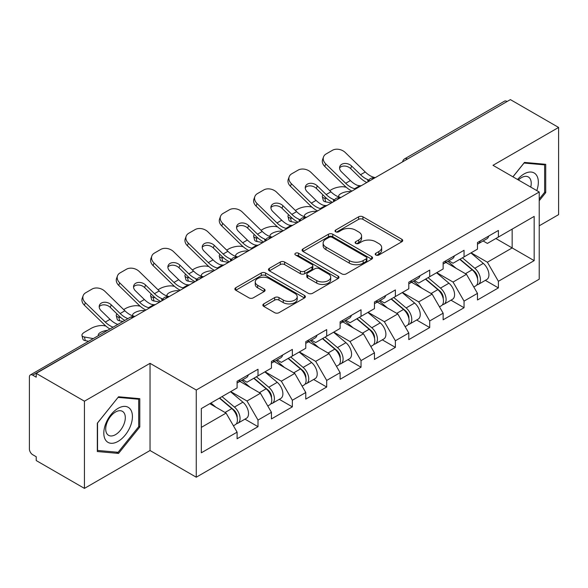 <?xml version="1.0" encoding="UTF-8"?>
<svg xmlns="http://www.w3.org/2000/svg" width="588" height="588" viewBox="0 0 588 588"><rect width="100%" height="100%" fill="white"/><g stroke="black" fill="none" stroke-linecap="round" stroke-linejoin="round"><path stroke-width="0.88" d="M375.842 255.016A2.139 1.235 0 0 0 378.863 255.016L401.825 241.764A3.058 1.764 0 0 0 402.721 240.514A3.058 1.764 0 0 0 401.825 239.272L362.928 216.818A3.058 1.764 0 0 0 358.606 216.818L335.652 230.07A2.139 1.235 0 0 0 335.028 230.944A2.139 1.235 0 0 0 335.652 231.812A2.139 1.235 0 0 0 338.673 231.812L341.65 230.099A9.776 5.645 0 0 1 355.475 230.099L358.717 231.973A9.776 5.645 0 0 1 361.583 235.964A9.776 5.645 0 0 1 358.717 239.955L355.747 241.668A2.139 1.235 0 0 0 355.123 242.543A2.139 1.235 0 0 0 355.747 243.417A2.139 1.235 0 0 0 358.768 243.417L361.745 241.705A9.776 5.645 0 0 1 375.57 241.705L378.812 243.572A9.776 5.645 0 0 1 381.678 247.563A9.776 5.645 0 0 1 378.812 251.554L375.842 253.274A2.139 1.235 0 0 0 375.217 254.148A2.139 1.235 0 0 0 375.842 255.016L375.842 253.274M263.755 303.893A3.058 1.764 0 0 0 262.858 305.135A3.058 1.764 0 0 0 263.755 306.385L274.662 312.684A3.058 1.764 0 0 0 278.984 312.684L304.481 297.962A3.058 1.764 0 0 0 305.378 296.719A3.058 1.764 0 0 0 304.481 295.47L265.592 273.016A3.058 1.764 0 0 0 261.27 273.016L235.773 287.738A3.058 1.764 0 0 0 234.877 288.98A3.058 1.764 0 0 0 235.773 290.229L248.952 297.837A3.058 1.764 0 0 0 253.274 297.837L264.181 291.538A3.058 1.764 0 0 0 265.078 290.288A3.058 1.764 0 0 0 264.181 289.046L257.647 285.268A8.173 4.719 0 0 1 255.251 281.931A8.173 4.719 0 0 1 260.3 277.573A8.173 4.719 0 0 1 269.208 278.594L294.816 293.383A8.173 4.719 0 0 1 297.205 296.719A8.173 4.719 0 0 1 292.163 301.078A8.173 4.719 0 0 1 283.254 300.056L278.984 297.587A3.058 1.764 0 0 0 274.662 297.587L263.755 303.893L263.755 306.385M150.036 363.325L84.437 401.2L36.221 373.365L510.391 99.615L558.6 127.442L493.001 165.316L539.225 192.004L196.26 390.02L150.036 363.325L150.036 450.518L196.26 477.206L196.26 390.02M341.863 273.89A3.058 1.764 0 0 0 346.185 273.89L371.682 259.168A3.058 1.764 0 0 0 372.579 257.919A3.058 1.764 0 0 0 371.682 256.669L332.786 234.215A3.058 1.764 0 0 0 328.464 234.215L302.967 248.937A3.058 1.764 0 0 0 302.078 250.187A3.058 1.764 0 0 0 302.967 251.429L341.863 273.89M296.367 255.479A2.139 1.235 0 0 1 298.542 255.78L298.542 253.244L338.085 276.073A3.058 1.764 0 0 1 338.975 277.315A3.058 1.764 0 0 1 338.085 278.565L312.588 293.287A3.058 1.764 0 0 1 308.266 293.287L269.37 270.833L269.37 268.334A3.058 1.764 0 0 0 268.473 269.583A3.058 1.764 0 0 0 269.37 270.833M269.37 268.334L280.285 262.035A3.058 1.764 0 0 1 284.607 262.035L300.38 271.141A3.058 1.764 0 0 0 304.702 271.141L311.934 266.967A3.058 1.764 0 0 0 312.831 265.717A3.058 1.764 0 0 0 311.934 264.468L295.514 254.986A2.139 1.235 0 0 1 294.889 254.112A2.139 1.235 0 0 1 296.212 252.972A2.139 1.235 0 0 1 298.542 253.244M196.26 477.206L539.225 279.197L539.225 192.004M244.946 419.141L258.007 426.682L258.007 420.075L247.004 401.009L230.709 391.608M258.007 426.682L237.096 438.758L237.096 432.151L201.324 452.804L201.324 408.572L237.096 387.918L237.096 381.311L258.007 369.242L258.007 375.85L271.435 368.095L271.435 361.488L292.346 349.412L292.346 356.019L305.775 348.265L305.775 341.657L326.693 329.589L326.693 336.196L340.121 328.442L340.121 321.834L361.032 309.758L361.032 316.366L374.46 308.612L374.46 302.004L395.371 289.935L395.371 296.543L408.8 288.789L408.8 282.181L429.71 270.105L429.71 276.713L443.139 268.966L443.139 262.351L464.05 250.282L464.05 256.89L477.478 249.136L477.478 242.528L498.396 230.452L498.396 237.06L534.169 216.406L534.169 260.638L498.396 281.292L487.386 262.226L471.098 252.825M485.335 280.358L498.396 287.899L498.396 281.292M498.396 287.899L477.478 299.976L477.478 293.368L464.05 301.115L453.047 282.056L436.759 272.648M450.989 300.189L464.05 307.73L464.05 301.115M464.05 307.73L443.139 319.798L443.139 313.191L429.71 320.945L418.707 301.879L402.412 292.471M416.649 320.012L429.71 327.553L429.71 320.945M429.71 327.553L408.8 339.629L408.8 333.021L395.371 340.768L384.368 321.709L368.073 312.301M382.31 339.842L395.371 347.376L395.371 340.768M395.371 347.376L374.46 359.452L374.46 352.844L361.032 360.598L350.022 341.532L333.734 332.124M347.971 359.665L361.032 367.206L361.032 360.598M361.032 367.206L340.121 379.282L340.121 372.667L326.693 380.421L315.683 361.363L299.395 351.955M313.632 379.495L326.693 387.029L326.693 380.421M326.693 387.029L305.775 399.105L305.775 392.497L292.346 400.252L281.343 381.186L265.056 371.778M279.285 399.318L292.346 406.859L292.346 400.252M292.346 406.859L271.435 418.935L271.435 412.32L258.007 420.075M242.748 379.745L247.004 382.2L258.007 375.85M247.004 401.009L260.433 393.262L239.882 381.399M271.435 412.32L260.433 393.262M277.088 359.922L281.343 362.377L292.346 356.019M281.343 381.186L294.772 373.431L274.228 361.569M305.775 392.497L294.772 373.431M311.427 340.092L315.683 342.547L326.693 336.196M315.683 361.363L329.111 353.608L308.568 341.746M340.121 372.667L329.111 353.608M345.766 320.269L350.022 322.724L361.032 316.366M350.022 341.532L363.45 333.778L342.907 321.915M374.46 352.844L363.45 333.778M380.113 300.439L384.368 302.894L395.371 296.543M384.368 321.709L397.789 313.955L377.246 302.092M408.8 333.021L397.789 313.955M414.452 280.616L418.707 283.071L429.71 276.713M418.707 301.879L432.136 294.125L411.585 282.262M443.139 313.191L432.136 294.125M448.791 260.785L453.047 263.24L464.05 256.89M453.047 282.056L466.475 274.302L445.932 262.439M477.478 293.368L466.475 274.302M507.091 101.518L407.366 159.091M405.963 159.899A4.667 2.697 120 0 1 407.146 158.966A4.667 2.697 60 0 0 404.816 158.731L504.533 101.158A4.667 2.697 60 0 1 506.871 101.393M483.13 240.962L487.386 243.417L498.396 237.06M487.386 262.226L512.155 247.93L512.155 229.122L534.169 216.406M495.86 238.522L534.169 260.638M539.225 225.814L558.6 214.635L558.6 127.442M84.437 401.2L84.437 488.385L36.221 460.558L36.221 456.744L32.7 454.708A4.667 2.697 -120 0 1 29.4 448.989L29.4 377.055A4.667 2.697 -120 0 1 30.37 374.916A4.667 2.697 -120 0 1 32.7 375.151L36.221 377.18L36.221 373.365M84.437 488.385L150.036 450.518M201.324 427.38L226.086 413.085L209.798 403.684M237.096 432.151L226.086 413.085M539.225 200.714L545.723 192.636L545.723 164.309L524.481 162.413L512.905 176.812M139.797 398.671L118.556 396.775L97.314 423.198L97.314 451.525L118.556 453.421L139.797 426.991L139.797 398.671M376.695 255.324L378.812 254.097A9.776 5.645 0 0 0 381.678 250.106L381.678 247.563M361.583 235.964L361.583 238.507A9.776 5.645 0 0 1 358.717 242.499L356.6 243.719M401.78 241.786L362.928 219.353A3.058 1.764 0 0 0 358.606 219.353L336.505 232.12M371.638 259.19L332.786 236.758A3.058 1.764 0 0 0 328.464 236.758L303.011 251.458M366.28 258.793A2.139 1.235 0 0 0 366.905 257.919A2.139 1.235 0 0 0 366.28 257.044L332.139 237.339A2.139 1.235 0 0 0 329.118 237.339L325.98 239.147A9.776 5.645 0 0 0 323.121 243.138A9.776 5.645 0 0 0 325.98 247.129L349.316 260.602A9.776 5.645 0 0 0 363.149 260.602L366.28 258.793L366.28 261.337A2.139 1.235 0 0 0 366.905 260.462L366.905 257.919M323.121 243.138L323.121 245.681A9.776 5.645 0 0 0 325.98 249.672L325.98 247.129M366.28 261.337L363.149 263.145A9.776 5.645 0 0 1 349.316 263.145L325.98 249.672M269.414 270.855L280.285 264.578L280.285 262.035M312.831 265.717L312.831 268.26A3.058 1.764 0 0 1 311.934 269.502L304.702 273.685A3.058 1.764 0 0 1 300.38 273.685L284.607 264.578A3.058 1.764 0 0 0 280.285 264.578M298.542 255.78L338.041 278.587M316.748 280.594A8.173 4.719 0 0 0 325.656 281.615A8.173 4.719 0 0 0 330.699 277.257A8.173 4.719 0 0 0 328.302 273.92L319.284 268.709A3.058 1.764 0 0 0 314.962 268.709L307.722 272.891A3.058 1.764 0 0 0 306.826 274.14A3.058 1.764 0 0 0 307.722 275.382L316.748 280.594L316.748 283.137A8.173 4.719 0 0 0 325.656 284.158A8.173 4.719 0 0 0 330.699 279.8L330.699 277.257M306.826 274.14L306.826 276.676A3.058 1.764 0 0 0 307.722 277.926L307.722 275.382M316.748 283.137L307.722 277.926M297.205 296.719L297.205 299.255A8.173 4.719 0 0 1 292.163 303.621A8.173 4.719 0 0 1 283.254 302.592L278.984 300.13A3.058 1.764 0 0 0 274.662 300.13L263.791 306.407M255.251 281.931L255.251 284.474A8.173 4.719 0 0 0 257.647 287.811L257.647 285.268M264.144 291.56L257.647 287.811M304.444 297.991L265.592 275.559A3.058 1.764 0 0 0 261.27 275.559L235.81 290.251M544.62 191.997L545.723 192.636M138.694 426.359L139.797 426.991M116.306 452.121L118.556 453.421M346.2 187.227L344.384 186.896A9.342 3.352 -14.2 0 0 331.529 189.579L329.714 190.63M322.996 194.929A9.342 3.352 -14.2 0 0 322.342 196.693A9.342 3.352 -14.2 0 0 324.789 198.207L325.723 201.875L331.47 202.911M326.847 198.582L324.789 198.207M339.349 197.076A7.159 2.565 165.8 0 1 338.681 196.311A7.159 2.565 165.8 0 1 340.834 193.687A7.159 2.565 165.8 0 1 350.683 191.629L350.727 191.791M325.723 201.875A9.342 3.352 165.8 0 1 323.275 200.354L322.342 196.693M474.861 271.774L473.318 270.884M476.831 284.871A10.275 5.931 -120 0 0 478.323 284.408A10.275 5.931 -120 0 0 480.168 277.227A10.275 5.931 -120 0 0 474.825 268.275L462.433 257.823M478.323 284.408L486.798 279.513A10.275 5.931 -120 0 0 488.643 272.332A10.275 5.931 -120 0 0 483.299 263.387L470.907 252.928M460.044 259.205L474.178 271.127A6.225 3.594 60 0 1 477.537 278.8M473.81 287.01L475.685 285.93A10.275 5.931 -120 0 0 477.53 278.749A10.275 5.931 -120 0 0 472.179 269.804L459.787 259.352M456.215 268.378L447.858 261.322M361.407 185.632A7.159 2.786 167.4 0 1 359.797 185.742L357.453 185.36A20.859 12.039 -120 0 1 355.196 184.257A20.859 12.039 -120 0 1 350.404 180.567L341.488 171.88A7.159 5.255 -160.3 0 1 339.813 166.536A7.159 5.255 -160.3 0 1 341.76 164.295A7.159 5.255 -160.3 0 1 351.617 166.036L360.532 174.717A20.859 12.039 -120 0 0 365.324 178.407A20.859 12.039 -120 0 0 367.581 179.509L369.11 180.362M351.955 191.078A24.902 14.377 60 0 1 350.463 190.291A24.902 14.377 60 0 1 344.744 185.889L324.789 166.455A9.342 6.85 -160.3 0 1 322.606 159.488L323.532 156.9A9.342 6.85 19.7 0 1 326.075 153.975L332.463 150.285A9.342 6.85 19.7 0 1 345.31 152.557L365.266 171.99A20.859 12.039 -120 0 0 370.058 175.68A20.859 12.039 -120 0 0 374.247 177.392L375.254 177.627M366.816 182.501A24.902 14.377 60 0 1 365.324 181.714A24.902 14.377 60 0 1 359.606 177.311L350.683 168.624A7.159 5.255 19.7 0 0 340.834 166.882A7.159 5.255 19.7 0 0 339.585 167.918M323.532 156.9A9.342 6.85 19.7 0 0 325.723 163.868L345.678 183.302A20.859 12.039 -120 0 0 350.463 186.991A20.859 12.039 -120 0 0 354.66 188.704L355.666 188.939M477.596 242.462A10.275 5.931 60 0 1 477.478 242.866M480.234 240.933A10.275 5.931 60 0 1 478.323 243.733A10.275 5.931 60 0 1 477.478 244.086M488.709 236.045A10.275 5.931 60 0 1 486.798 238.846L478.323 243.733M536.793 190.6A20.235 11.687 120 0 0 524.04 173.96A20.235 11.687 120 0 0 517.558 179.494M530.744 187.109A13.855 7.997 120 0 0 528.362 176.981A13.855 7.997 120 0 0 521.431 177.664A13.855 7.997 120 0 0 518.395 179.979M512.949 176.834L524.04 163.038L544.62 164.875L544.62 192.32L539.225 199.031M543.261 164.089L544.62 164.875M105.722 440.258A20.235 11.687 120 0 0 125.266 435.017A20.235 11.687 120 0 0 130.507 409.424A20.235 11.687 120 0 0 110.963 414.665A20.235 11.687 120 0 0 105.722 440.258M107.023 433.893A13.855 7.997 120 0 0 108.582 435.333A13.855 7.997 120 0 0 121.473 428.865A13.855 7.997 120 0 0 123.994 412.783A13.855 7.997 120 0 0 122.436 411.343A13.855 7.997 120 0 0 109.544 417.803A13.855 7.997 120 0 0 107.023 433.893M118.114 397.4L138.694 399.237L138.694 426.682L118.114 452.282L97.534 450.445L97.534 423L118.07 397.37M137.335 398.451L138.694 399.237M311.861 207.057L310.045 206.726A9.342 3.352 -14.2 0 0 297.19 209.409L295.374 210.46M288.657 214.752A9.342 3.352 -14.2 0 0 288.002 216.524A9.342 3.352 -14.2 0 0 290.45 218.038L291.376 221.698L297.124 222.734M292.501 218.405L290.45 218.038M305.01 216.906A7.159 2.565 165.8 0 1 304.341 216.141A7.159 2.565 165.8 0 1 306.495 213.51A7.159 2.565 165.8 0 1 316.344 211.452L316.388 211.621M291.376 221.698A9.342 3.352 165.8 0 1 288.928 220.184L288.002 216.524M440.522 291.597L438.979 290.707M442.492 304.694A10.275 5.931 -120 0 0 443.984 304.231A10.275 5.931 -120 0 0 445.829 297.05A10.275 5.931 -120 0 0 440.478 288.105L428.093 277.654M443.984 304.231L452.459 299.336A10.275 5.931 -120 0 0 454.303 292.163A10.275 5.931 -120 0 0 448.953 283.21L436.568 272.759M425.705 279.028L439.839 290.95A6.225 3.594 60 0 1 443.198 298.623M439.471 306.84L441.345 305.76A10.275 5.931 -120 0 0 443.19 298.579A10.275 5.931 -120 0 0 437.84 289.627L425.447 279.175M421.875 288.208L413.518 281.152M277.521 226.88L275.699 226.549A9.342 3.352 -14.2 0 0 262.851 229.232L261.028 230.283M254.31 234.583A9.342 3.352 -14.2 0 0 253.663 236.347A9.342 3.352 -14.2 0 0 256.111 237.861L257.037 241.528L262.785 242.565M258.161 238.236L256.111 237.861M270.671 236.729A7.159 2.565 165.8 0 1 270.002 235.964A7.159 2.565 165.8 0 1 272.148 233.34A7.159 2.565 165.8 0 1 282.005 231.282L282.042 231.444M257.037 241.528A9.342 3.352 165.8 0 1 254.589 240.007L253.663 236.347M406.183 311.427L404.64 310.538M408.153 324.525A10.275 5.931 -120 0 0 409.645 324.061A10.275 5.931 -120 0 0 411.49 316.881A10.275 5.931 -120 0 0 406.139 307.928L393.747 297.477M409.645 324.061L418.119 319.166A10.275 5.931 -120 0 0 419.964 311.985A10.275 5.931 -120 0 0 414.613 303.041L402.229 292.581M391.365 298.858L405.5 310.78A6.225 3.594 60 0 1 408.858 318.453M405.132 326.663L406.999 325.583A10.275 5.931 -120 0 0 408.851 318.402A10.275 5.931 -120 0 0 403.5 309.457L391.108 299.005M387.536 308.031L379.179 300.975M243.182 246.71L241.359 246.379A9.342 3.352 -14.2 0 0 228.511 249.062L226.689 250.113M219.971 254.406A9.342 3.352 -14.2 0 0 219.317 256.177A9.342 3.352 -14.2 0 0 221.772 257.691L222.698 261.351L228.445 262.388M223.822 258.059L221.772 257.691M236.332 256.559A7.159 2.565 165.8 0 1 235.656 255.787A7.159 2.565 165.8 0 1 237.809 253.163A7.159 2.565 165.8 0 1 247.666 251.105L247.702 251.274M222.698 261.351A9.342 3.352 165.8 0 1 220.25 259.837L219.317 256.177M371.837 331.25L370.3 330.36M373.806 344.347A10.275 5.931 -120 0 0 375.306 343.884A10.275 5.931 -120 0 0 377.151 336.704A10.275 5.931 -120 0 0 371.8 327.759L359.408 317.307M375.306 343.884L383.78 338.989A10.275 5.931 -120 0 0 385.625 331.816A10.275 5.931 -120 0 0 380.274 322.863L367.882 312.412M357.026 318.681L371.153 330.603A6.225 3.594 60 0 1 374.519 338.276M370.793 346.494L372.66 345.413A10.275 5.931 -120 0 0 374.505 338.232A10.275 5.931 -120 0 0 369.154 329.28L356.769 318.828M353.197 327.861L344.833 320.805M208.843 266.533L207.02 266.202A9.342 3.352 -14.2 0 0 194.172 268.885L192.349 269.936M185.632 274.228A9.342 3.352 -14.2 0 0 184.977 276A9.342 3.352 -14.2 0 0 187.425 277.514L188.358 281.174L194.106 282.218M189.483 277.889L187.425 277.514M201.985 276.382A7.159 2.565 165.8 0 1 201.316 275.618A7.159 2.565 165.8 0 1 203.47 272.986A7.159 2.565 165.8 0 1 213.319 270.936L213.363 271.097M188.358 281.174A9.342 3.352 165.8 0 1 185.911 279.66L184.977 276M337.497 351.08L335.961 350.191M339.467 364.178A10.275 5.931 -120 0 0 340.959 363.715A10.275 5.931 -120 0 0 342.811 356.534A10.275 5.931 -120 0 0 337.461 347.581L325.068 337.13M340.959 363.715L349.434 358.82A10.275 5.931 -120 0 0 351.286 351.639A10.275 5.931 -120 0 0 345.935 342.686L333.543 332.235M322.68 338.512L336.814 350.433A6.225 3.594 60 0 1 340.173 358.107M336.446 366.317L338.32 365.236A10.275 5.931 -120 0 0 340.165 358.055A10.275 5.931 -120 0 0 334.815 349.11L322.43 338.659M318.858 347.684L310.493 340.628M174.496 286.363L172.681 286.033A9.342 3.352 -14.2 0 0 159.826 288.715L158.01 289.766M151.292 294.059A9.342 3.352 -14.2 0 0 150.638 295.83A9.342 3.352 -14.2 0 0 153.086 297.344L154.019 301.005L159.767 302.041M155.144 297.712L153.086 297.344M167.646 296.212A7.159 2.565 165.8 0 1 166.977 295.441A7.159 2.565 165.8 0 1 169.131 292.817A7.159 2.565 165.8 0 1 178.98 290.759L179.024 290.928M154.019 301.005A9.342 3.352 165.8 0 1 151.564 299.49L150.638 295.83M303.158 370.903L301.615 370.014M305.128 384.001A10.275 5.931 -120 0 0 306.62 383.538A10.275 5.931 -120 0 0 308.465 376.357A10.275 5.931 -120 0 0 303.114 367.412L290.729 356.96M306.62 383.538L315.094 378.643A10.275 5.931 -120 0 0 316.939 371.469A10.275 5.931 -120 0 0 311.596 362.517L299.204 352.065M288.341 358.335L302.475 370.256A6.225 3.594 60 0 1 305.834 377.93M302.107 386.14L303.981 385.059A10.275 5.931 -120 0 0 305.826 377.886A10.275 5.931 -120 0 0 300.475 368.933L288.083 358.482M284.511 367.515L276.154 360.459M327.06 205.455A7.159 2.786 167.4 0 1 325.451 205.565L323.113 205.183A20.859 12.039 -120 0 1 320.857 204.08A20.859 12.039 -120 0 1 316.065 200.39L307.149 191.71A7.159 5.255 -160.3 0 1 305.473 186.367A7.159 5.255 -160.3 0 1 307.421 184.118A7.159 5.255 -160.3 0 1 317.27 185.859L326.193 194.547A20.859 12.039 -120 0 0 330.985 198.237A20.859 12.039 -120 0 0 333.234 199.339L334.77 200.185M317.616 210.908A24.902 14.377 60 0 1 316.124 210.122A24.902 14.377 60 0 1 310.405 205.712L290.45 186.286A9.342 6.85 -160.3 0 1 288.267 179.311L289.193 176.723A9.342 6.85 19.7 0 1 291.736 173.798L298.123 170.116A9.342 6.85 19.7 0 1 310.971 172.38L330.926 191.813A20.859 12.039 -120 0 0 335.719 195.503A20.859 12.039 -120 0 0 339.908 197.223L340.915 197.458M332.477 202.331A24.902 14.377 60 0 1 330.985 201.537A24.902 14.377 60 0 1 325.26 197.134L316.344 188.447A7.159 5.255 19.7 0 0 306.495 186.712A7.159 5.255 19.7 0 0 305.238 187.741M289.193 176.723A9.342 6.85 19.7 0 0 291.376 183.691L311.331 203.125A20.859 12.039 -120 0 0 316.124 206.814A20.859 12.039 -120 0 0 320.313 208.534L321.32 208.769M443.256 262.285A10.275 5.931 60 0 1 443.139 262.696M445.895 260.763A10.275 5.931 60 0 1 443.984 263.564A10.275 5.931 60 0 1 443.139 263.909M454.37 255.868A10.275 5.931 60 0 1 452.459 258.669L443.984 263.564M292.721 225.278A7.159 2.786 167.4 0 1 291.111 225.395L288.774 225.013A20.859 12.039 -120 0 1 286.518 223.91A20.859 12.039 -120 0 1 281.726 220.221L272.803 211.533A7.159 5.255 -160.3 0 1 271.127 206.19A7.159 5.255 -160.3 0 1 273.082 203.948A7.159 5.255 -160.3 0 1 282.931 205.69L291.854 214.37A20.859 12.039 -120 0 0 296.639 218.06A20.859 12.039 -120 0 0 298.895 219.162L300.431 220.015M283.276 230.731A24.902 14.377 60 0 1 281.784 229.945A24.902 14.377 60 0 1 276.066 225.542L256.111 206.109A9.342 6.85 -160.3 0 1 253.92 199.141L254.854 196.554A9.342 6.85 19.7 0 1 257.397 193.621L263.784 189.939A9.342 6.85 19.7 0 1 276.632 192.21L296.587 211.643A20.859 12.039 -120 0 0 301.372 215.333A20.859 12.039 -120 0 0 305.569 217.046L306.576 217.281M298.138 222.154A24.902 14.377 60 0 1 296.639 221.367A24.902 14.377 60 0 1 290.92 216.965L282.005 208.277A7.159 5.255 19.7 0 0 272.148 206.535A7.159 5.255 19.7 0 0 270.899 207.571M254.854 196.554A9.342 6.85 19.7 0 0 257.037 203.521L276.992 222.955A20.859 12.039 -120 0 0 281.784 226.637A20.859 12.039 -120 0 0 285.974 228.357L286.981 228.592M408.917 282.115A10.275 5.931 60 0 1 408.8 282.519M411.556 280.586A10.275 5.931 60 0 1 409.645 283.387A10.275 5.931 60 0 1 408.8 283.739M420.03 275.699A10.275 5.931 60 0 1 418.119 278.491L409.645 283.387M258.382 245.108A7.159 2.786 167.4 0 1 256.772 245.218L254.428 244.836A20.859 12.039 -120 0 1 252.171 243.733A20.859 12.039 -120 0 1 247.386 240.044L238.463 231.363A7.159 5.255 -160.3 0 1 236.788 226.02A7.159 5.255 -160.3 0 1 238.743 223.771A7.159 5.255 -160.3 0 1 248.592 225.513L257.507 234.2A20.859 12.039 -120 0 0 262.299 237.89A20.859 12.039 -120 0 0 264.556 238.993L266.092 239.838M248.937 250.561A24.902 14.377 60 0 1 247.445 249.775A24.902 14.377 60 0 1 241.719 245.365L221.772 225.939A9.342 6.85 -160.3 0 1 219.581 218.964L220.515 216.377A9.342 6.85 19.7 0 1 223.058 213.451L229.438 209.769A9.342 6.85 19.7 0 1 242.293 212.033L262.241 231.466A20.859 12.039 -120 0 0 267.033 235.156A20.859 12.039 -120 0 0 271.23 236.876L272.229 237.111M263.791 241.984A24.902 14.377 60 0 1 262.299 241.19A24.902 14.377 60 0 1 256.581 236.788L247.666 228.1A7.159 5.255 19.7 0 0 237.809 226.365A7.159 5.255 19.7 0 0 236.56 227.394M220.515 216.377A9.342 6.85 19.7 0 0 222.698 223.344L242.653 242.778A20.859 12.039 -120 0 0 247.445 246.468A20.859 12.039 -120 0 0 251.635 248.187L252.642 248.423M374.571 301.938A10.275 5.931 60 0 1 374.46 302.35M377.217 300.417A10.275 5.931 60 0 1 375.306 303.217A10.275 5.931 60 0 1 374.46 303.562M385.691 295.521A10.275 5.931 60 0 1 383.78 298.322L375.306 303.217M224.043 264.931A7.159 2.786 167.4 0 1 222.433 265.048L220.088 264.666A20.859 12.039 -120 0 1 217.832 263.564A20.859 12.039 -120 0 1 213.047 259.874L204.124 251.186A7.159 5.255 -160.3 0 1 202.448 245.843A7.159 5.255 -160.3 0 1 204.396 243.601A7.159 5.255 -160.3 0 1 214.252 245.343L223.168 254.023A20.859 12.039 -120 0 0 227.96 257.713A20.859 12.039 -120 0 0 230.217 258.816L231.753 259.668M214.598 270.384A24.902 14.377 60 0 1 213.099 269.598A24.902 14.377 60 0 1 207.38 265.195L187.425 245.762A9.342 6.85 -160.3 0 1 185.242 238.794L186.168 236.207A9.342 6.85 19.7 0 1 188.719 233.274L195.098 229.592A9.342 6.85 19.7 0 1 207.946 231.863L227.901 251.296A20.859 12.039 -120 0 0 232.694 254.979A20.859 12.039 -120 0 0 236.883 256.699L237.89 256.934M229.452 261.807A24.902 14.377 60 0 1 227.96 261.021A24.902 14.377 60 0 1 222.242 256.618L213.319 247.93A7.159 5.255 19.7 0 0 203.47 246.188A7.159 5.255 19.7 0 0 202.221 247.225M186.168 236.207A9.342 6.85 19.7 0 0 188.358 243.175L208.314 262.608A20.859 12.039 -120 0 0 213.099 266.291A20.859 12.039 -120 0 0 217.295 268.01L218.302 268.246M340.231 321.768A10.275 5.931 60 0 1 340.121 322.173M342.877 320.239A10.275 5.931 60 0 1 340.959 323.04A10.275 5.931 60 0 1 340.121 323.393M351.352 315.352A10.275 5.931 60 0 1 349.434 318.145L340.959 323.04M189.696 284.761A7.159 2.786 167.4 0 1 188.087 284.871L185.749 284.489A20.859 12.039 -120 0 1 183.493 283.387A20.859 12.039 -120 0 1 178.701 279.697L169.785 271.017A7.159 5.255 -160.3 0 1 168.109 265.673A7.159 5.255 -160.3 0 1 170.057 263.424A7.159 5.255 -160.3 0 1 179.913 265.166L188.829 273.854A20.859 12.039 -120 0 0 193.621 277.543A20.859 12.039 -120 0 0 195.877 278.646L197.406 279.491M180.251 290.215A24.902 14.377 60 0 1 178.759 289.421A24.902 14.377 60 0 1 173.041 285.018L153.086 265.585A9.342 6.85 -160.3 0 1 150.903 258.617L151.829 256.03A9.342 6.85 19.7 0 1 154.372 253.105L160.759 249.415A9.342 6.85 19.7 0 1 173.607 251.686L193.562 271.119A20.859 12.039 -120 0 0 198.354 274.809A20.859 12.039 -120 0 0 202.544 276.529L203.551 276.764M195.113 281.637A24.902 14.377 60 0 1 193.621 280.844A24.902 14.377 60 0 1 187.903 276.441L178.98 267.753A7.159 5.255 19.7 0 0 169.131 266.019A7.159 5.255 19.7 0 0 167.881 267.048M151.829 256.03A9.342 6.85 19.7 0 0 154.019 262.998L173.967 282.431A20.859 12.039 -120 0 0 178.759 286.121A20.859 12.039 -120 0 0 182.956 287.841L183.956 288.076M305.892 341.591A10.275 5.931 60 0 1 305.775 341.995M308.531 340.07A10.275 5.931 60 0 1 306.62 342.87A10.275 5.931 60 0 1 305.775 343.216M317.005 335.175A10.275 5.931 60 0 1 315.094 337.975L306.62 342.87M140.157 306.186L138.342 305.856A9.342 3.352 -14.2 0 0 125.487 308.538L123.671 309.589M116.946 313.882A9.342 3.352 -14.2 0 0 116.299 315.653A9.342 3.352 -14.2 0 0 118.747 317.167L119.673 320.827L123.002 321.43M120.797 317.542L118.747 317.167M133.307 316.035A7.159 2.565 165.8 0 1 132.638 315.271A7.159 2.565 165.8 0 1 134.792 312.64A7.159 2.565 165.8 0 1 144.641 310.589L144.685 310.751M119.673 320.827A9.342 3.352 165.8 0 1 117.225 319.313L116.299 315.653M268.819 390.733L267.275 389.844M270.789 403.831A10.275 5.931 -120 0 0 272.281 403.361A10.275 5.931 -120 0 0 274.126 396.187A10.275 5.931 -120 0 0 268.775 387.235L256.39 376.783M272.281 403.361L280.755 398.473A10.275 5.931 -120 0 0 282.6 391.292A10.275 5.931 -120 0 0 277.249 382.34L264.865 371.888M254.001 378.165L268.135 390.087A6.225 3.594 60 0 1 271.494 397.753M267.768 405.97L269.642 404.889A10.275 5.931 -120 0 0 271.487 397.709A10.275 5.931 -120 0 0 266.136 388.764L253.744 378.312M250.172 387.338L241.815 380.282M155.357 304.584A7.159 2.786 167.4 0 1 153.747 304.702L151.41 304.319A20.859 12.039 -120 0 1 149.154 303.217A20.859 12.039 -120 0 1 144.361 299.527L135.446 290.839A7.159 5.255 -160.3 0 1 133.77 285.496A7.159 5.255 -160.3 0 1 135.718 283.254A7.159 5.255 -160.3 0 1 145.567 284.996L154.49 293.677A20.859 12.039 -120 0 0 159.282 297.366A20.859 12.039 -120 0 0 161.531 298.469L163.067 299.321M145.912 310.038A24.902 14.377 60 0 1 144.42 309.251A24.902 14.377 60 0 1 138.702 304.849L118.747 285.415A9.342 6.85 -160.3 0 1 116.564 278.447L117.49 275.86A9.342 6.85 19.7 0 1 120.033 272.928L126.42 269.245A9.342 6.85 19.7 0 1 139.268 271.516L159.223 290.95A20.859 12.039 -120 0 0 164.008 294.632A20.859 12.039 -120 0 0 168.205 296.352L169.212 296.587M160.774 301.46A24.902 14.377 60 0 1 159.282 300.674A24.902 14.377 60 0 1 153.556 296.271L144.641 287.583A7.159 5.255 19.7 0 0 134.792 285.841A7.159 5.255 19.7 0 0 133.535 286.878M117.49 275.86A9.342 6.85 19.7 0 0 119.673 282.828L139.628 302.261A20.859 12.039 -120 0 0 144.42 305.944A20.859 12.039 -120 0 0 148.61 307.664L149.617 307.899M271.553 361.422A10.275 5.931 60 0 1 271.435 361.826M274.192 359.893A10.275 5.931 60 0 1 272.281 362.693A10.275 5.931 60 0 1 271.435 363.046M282.666 355.005A10.275 5.931 60 0 1 280.755 357.798L272.281 362.693M105.818 326.017L103.995 325.686A9.342 3.352 -14.2 0 0 91.147 328.369L84.76 332.051A9.342 3.352 -14.2 0 0 81.96 335.483A9.342 3.352 -14.2 0 0 84.407 336.998L85.334 340.658L88.663 341.26M93.272 338.6L84.407 336.998M98.556 335.55A7.159 2.565 165.8 0 1 98.299 335.094A7.159 2.565 165.8 0 1 100.445 332.47A7.159 2.565 165.8 0 1 107.582 330.338M85.334 340.658A9.342 3.352 165.8 0 1 82.886 339.144L81.96 335.483M234.48 410.556L232.936 409.667M236.45 423.654A10.275 5.931 -120 0 0 237.942 423.191A10.275 5.931 -120 0 0 239.786 416.01A10.275 5.931 -120 0 0 234.436 407.065L222.044 396.613M237.942 423.191L246.416 418.296A10.275 5.931 -120 0 0 248.261 411.122A10.275 5.931 -120 0 0 242.91 402.17L230.518 391.718M219.662 397.988L233.796 409.91A6.225 3.594 60 0 1 237.155 417.583M233.429 425.793L235.296 424.712A10.275 5.931 -120 0 0 237.148 417.539A10.275 5.931 -120 0 0 231.797 408.587L219.405 398.135M215.833 407.168L210.93 403.03M117.887 324.385L117.063 324.142A20.859 12.039 -120 0 1 114.814 323.04A20.859 12.039 -120 0 1 110.022 319.35L101.099 310.662A7.159 5.255 -160.3 0 1 99.423 305.326A7.159 5.255 -160.3 0 1 101.379 303.077A7.159 5.255 -160.3 0 1 111.228 304.819L120.15 313.507A20.859 12.039 -120 0 0 124.935 317.197A20.859 12.039 -120 0 0 127.192 318.299L127.897 318.608M109.919 328.986A24.902 14.377 60 0 1 104.363 324.672L84.407 305.238A9.342 6.85 -160.3 0 1 82.217 298.27L83.151 295.683A9.342 6.85 19.7 0 1 85.694 292.758L92.073 289.068A9.342 6.85 19.7 0 1 104.929 291.339L124.884 310.773A20.859 12.039 -120 0 0 129.669 314.462A20.859 12.039 -120 0 0 133.866 316.182L134.873 316.418M124.781 320.409A24.902 14.377 60 0 1 119.217 316.094L110.301 307.406A7.159 5.255 19.7 0 0 100.445 305.672A7.159 5.255 19.7 0 0 99.196 306.701M83.151 295.683A9.342 6.85 19.7 0 0 85.334 302.651L105.289 322.084A20.859 12.039 -120 0 0 110.081 325.774A20.859 12.039 -120 0 0 113.094 327.156M237.214 381.245A10.275 5.931 60 0 1 237.096 381.649M239.853 379.723A10.275 5.931 60 0 1 237.942 382.523A10.275 5.931 60 0 1 237.096 382.869M248.327 374.828A10.275 5.931 60 0 1 246.416 377.628L237.942 382.523M132.645 317.704L32.7 375.151M133.608 317.145A4.667 2.697 -60 0 0 132.425 317.571A4.667 2.697 -120 0 0 130.088 317.344L30.37 374.916M371.623 179.73A4.667 2.697 120 0 1 372.807 178.789A4.667 2.697 -60 0 1 373.99 178.362M337.284 199.553A4.667 2.697 120 0 1 338.467 198.619A4.667 2.697 -60 0 1 339.651 198.185M302.938 219.383A4.667 2.697 120 0 1 304.128 218.442A4.667 2.697 -60 0 1 305.312 218.016M268.598 239.206A4.667 2.697 120 0 1 269.782 238.272A4.667 2.697 -60 0 1 270.972 237.839M234.259 259.036A4.667 2.697 120 0 1 235.443 258.095A4.667 2.697 -60 0 1 236.633 257.669M199.92 278.859A4.667 2.697 120 0 1 201.103 277.926A4.667 2.697 -60 0 1 202.287 277.492M165.581 298.689A4.667 2.697 120 0 1 166.764 297.749A4.667 2.697 -60 0 1 167.947 297.315M378.812 254.097L378.812 251.554M355.747 243.417L355.747 241.668M358.717 242.499L358.717 239.955M335.652 231.812L335.652 230.07M358.606 219.353L358.606 216.818M362.928 219.353L362.928 216.818M401.825 241.764L401.825 239.272M302.967 251.429L302.967 248.937M328.464 236.758L328.464 234.215M332.786 236.758L332.786 234.215M371.682 259.168L371.682 256.669M349.316 263.145L349.316 260.602M363.149 263.145L363.149 260.602M284.607 264.578L284.607 262.035M300.38 273.685L300.38 271.141M304.702 273.685L304.702 271.141M311.934 269.502L311.934 266.967M338.085 278.565L338.085 276.073M274.662 300.13L274.662 297.587M278.984 300.13L278.984 297.587M283.254 302.592L283.254 300.056M264.181 291.538L264.181 289.046M235.773 290.229L235.773 287.738M261.27 275.559L261.27 273.016M265.592 275.559L265.592 273.016M304.481 297.962L304.481 295.47M474.825 268.275L483.299 263.387M465.431 273.699L472.179 269.804M374.247 177.392L373.277 177.958M359.797 185.742L354.66 188.704M350.404 180.567L345.678 183.302M365.266 171.99L360.532 174.717M325.723 163.868L324.789 166.455M351.617 166.036L350.683 168.624M368.081 181.773L367.581 179.509M440.478 288.105L448.953 283.21M431.092 293.522L437.84 289.627M406.139 307.928L414.613 303.041M396.753 313.353L403.5 309.457M371.8 327.759L380.274 322.863M362.406 333.175L369.154 329.28M337.461 347.581L345.935 342.686M328.067 353.006L334.815 349.11M303.114 367.412L311.596 362.517M293.728 372.829L300.475 368.933M339.908 197.223L338.938 197.781M325.451 205.565L320.313 208.534M316.065 200.39L311.331 203.125M330.926 191.813L326.193 194.547M291.376 183.691L290.45 186.286M317.27 185.859L316.344 188.447M333.741 201.596L333.234 199.339M305.569 217.046L304.591 217.611M291.111 225.395L285.974 228.357M281.726 220.221L276.992 222.955M296.587 211.643L291.854 214.37M257.037 203.521L256.111 206.109M282.931 205.69L282.005 208.277M299.402 221.426L298.895 219.162M271.23 236.876L270.252 237.434M256.772 245.218L251.635 248.187M247.386 240.044L242.653 242.778M262.241 231.466L257.507 234.2M222.698 223.344L221.772 225.939M248.592 225.513L247.666 228.1M265.063 241.249L264.556 238.993M236.883 256.699L235.913 257.265M222.433 265.048L217.295 268.01M213.047 259.874L208.314 262.608M227.901 251.296L223.168 254.023M188.358 243.175L187.425 245.762M214.252 245.343L213.319 247.93M230.724 261.079L230.217 258.816M202.544 276.529L201.574 277.088M188.087 284.871L182.956 287.841M178.701 279.697L173.967 282.431M193.562 271.119L188.829 273.854M154.019 262.998L153.086 265.585M179.913 265.166L178.98 267.753M196.377 280.902L195.877 278.646M268.775 387.235L277.249 382.34M259.389 392.659L266.136 388.764M168.205 296.352L167.235 296.918M153.747 304.702L148.61 307.664M144.361 299.527L139.628 302.261M159.223 290.95L154.49 293.677M119.673 282.828L118.747 285.415M145.567 284.996L144.641 287.583M162.038 300.733L161.531 298.469M234.436 407.065L242.91 402.17M225.042 412.482L231.797 408.587M133.866 316.182L132.888 316.741M110.022 319.35L105.289 322.084M124.884 310.773L120.15 313.507M85.334 302.651L84.407 305.238M111.228 304.819L110.301 307.406M127.339 318.931L127.192 318.299M404.816 158.731A4.667 4.667 0 0 0 402.567 161.862M374.306 178.179A4.667 4.667 0 0 0 368.228 181.685M339.967 198.009A4.667 4.667 0 0 0 333.888 201.515M305.62 217.832A4.667 4.667 0 0 0 299.549 221.338M271.281 237.662A4.667 4.667 0 0 0 265.203 241.168M236.942 257.485A4.667 4.667 0 0 0 230.864 260.991M202.603 277.315A4.667 4.667 0 0 0 196.524 280.821M168.264 297.138A4.667 4.667 0 0 0 162.185 300.644M133.917 316.961A4.667 4.667 0 0 0 130.088 317.344"/></g></svg>
